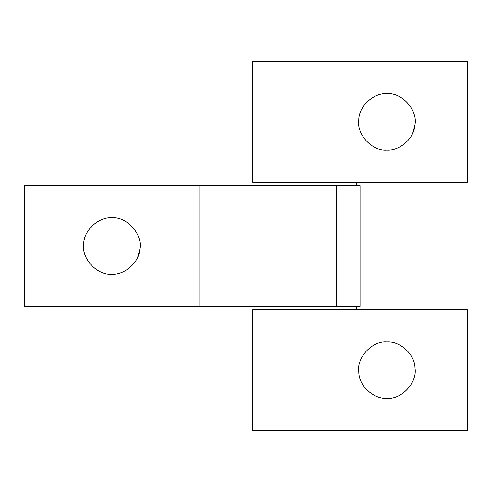 <?xml version="1.0" encoding="UTF-8"?>
<svg xmlns="http://www.w3.org/2000/svg" width="492" height="492" viewBox="0 0 492 492"><rect width="100%" height="100%" fill="white"/><g stroke="black" fill="none" stroke-linecap="round" stroke-linejoin="round"><path stroke-width="0.74" d="M358.797 372.327C356.177 358.047 371.964 340.538 386.89 341.94C399.891 340.87 414.934 354.338 414.984 367.905C417.603 382.192 401.816 399.701 386.89 398.299C373.889 399.369 358.846 385.9 358.797 372.327C358.846 385.9 373.889 399.369 386.89 398.299M386.89 341.94C399.891 340.87 414.934 354.338 414.984 367.905M252.71 430.5L467.4 430.5L467.4 309.739L252.71 309.739L252.71 430.5M356.7 309.739L356.7 306.381L256.061 306.381L256.061 309.739M111.819 217.821C98.615 216.708 83.455 230.613 83.695 244.278C81.377 258.478 97.109 275.557 111.819 274.179C124.371 275.157 139.131 262.642 139.802 249.327C143.129 234.832 127.25 216.382 111.819 217.821C98.615 216.708 83.455 230.613 83.695 244.278M137.754 257.015L139.802 249.327M336.571 306.381L24.6 306.381L24.6 185.619L360.052 185.619L360.052 306.381L336.571 306.381L336.571 185.619M199.039 306.381L199.039 185.619M386.89 93.701C373.686 92.594 358.533 106.493 358.766 120.159C356.448 134.359 372.186 151.438 386.89 150.06C399.449 151.038 414.209 138.529 414.873 125.208C418.2 110.712 402.321 92.262 386.89 93.701C373.686 92.594 358.533 106.493 358.766 120.159M412.831 132.895L414.873 125.208M252.71 61.5L467.4 61.5L467.4 182.261L252.71 182.261L252.71 61.5M256.061 182.261L256.061 185.619M356.7 182.261L356.7 185.619"/></g></svg>
